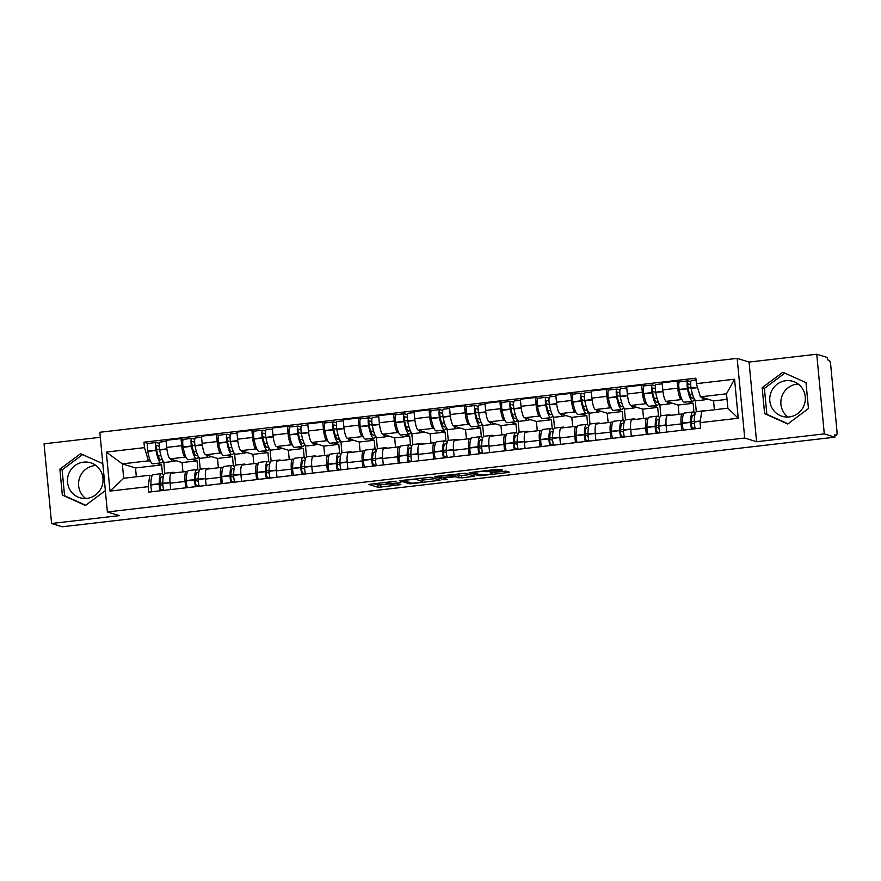 <?xml version="1.0" encoding="UTF-8"?>
<svg xmlns="http://www.w3.org/2000/svg" width="881" height="881" viewBox="0 0 881 881"><rect width="100%" height="100%" fill="white"/><g stroke="black" fill="none" stroke-linecap="round" stroke-linejoin="round"><path stroke-width="1.32" d="M396.087 481.191L368.699 484.385L378.18 487.347L400.822 484.638A7.356 0.694 174.6 0 1 392.012 484.946L391.23 484.693A7.356 0.694 174.6 0 1 391.043 484.561A7.356 0.694 174.6 0 1 396.692 483.35L400.954 482.7L395.954 483.118A7.356 0.694 174.6 0 1 387.144 483.427L386.363 483.184A7.356 0.694 174.6 0 1 386.175 483.052A7.356 0.694 174.6 0 1 391.825 481.841L396.087 481.191M85.677 498.492A18.281 17.752 107.3 0 1 95.93 465.498M86.977 498.382A18.281 17.752 107.3 0 1 67.562 478.625A18.281 17.752 107.3 0 1 90.688 462.811A18.281 17.752 107.3 0 1 86.977 498.382M787.966 417.043A18.281 17.752 107.3 0 1 798.219 384.05M789.266 416.944A18.281 17.752 107.3 0 1 769.851 397.188A18.281 17.752 107.3 0 1 792.977 381.374A18.281 17.752 107.3 0 1 789.266 416.944M500.904 470.454L502.611 470.025L497.214 469.298L469.144 472.734L478.614 475.707L481.367 475.608L507.676 472.557L509.449 472.172L506.19 471.137L492.182 472.546L490.42 472.921L492.061 473.46A6.156 0.584 174.6 0 1 492.226 473.571A6.156 0.584 174.6 0 1 486.83 474.661A6.156 0.584 174.6 0 1 480.134 474.837L473.934 472.91A6.156 0.584 174.6 0 1 473.769 472.8A6.156 0.584 174.6 0 1 479.165 471.709A6.156 0.584 174.6 0 1 485.86 471.533L500.904 470.454L500.804 469.474M744.709 438.033L756.592 441.733L824.286 433.881L834.891 437.174L62.188 526.783L51.583 523.49L119.265 515.638L107.372 511.949L744.709 438.033L737.177 358.369L99.85 432.274L107.372 511.949M430.633 477.249L399.798 480.773L409.28 483.746L412.033 483.647L440.115 480.222L430.633 477.249M436.238 476.379L465.3 473.229L474.782 476.192L461.754 477.876L455.18 476.786L444.96 477.755L443.187 478.13L447.273 479.44L444.112 479.771L434.531 476.797L436.238 476.379M824.286 433.881L816.753 354.217L827.358 357.51L827.578 359.833L829.23 360.351A4.691 1.024 83.4 0 1 830.739 365.329L836.95 431.051A4.691 1.024 83.4 0 1 836.421 435.379L834.736 435.577M100.324 437.295L44.05 443.826L51.583 523.49M816.753 354.217L749.059 362.069L737.177 358.369M834.891 437.174L834.67 434.851L836.322 435.368A4.691 1.024 83.4 0 0 836.421 435.379M185.693 487.832L185.087 481.444A10.781 2.357 -96.6 0 1 186.298 471.5L171.31 473.24A10.781 2.357 83.4 0 0 170.099 483.184L170.705 489.572M186.111 457.415L185.164 457.129A10.781 2.357 -96.6 0 1 181.706 445.676L166.718 447.416A10.781 2.357 83.4 0 0 170.176 458.869L182.07 462.558L182.951 471.886M166.718 447.416L166.046 440.335L181.034 438.595L183.446 439.344A5.914 1.299 -96.6 0 1 183.611 439.355M186.298 471.5A10.781 2.357 -96.6 0 1 186.53 471.522L187.433 471.809M181.706 445.676L181.034 438.595M197.928 469.969L197.058 460.818L192.047 459.265M221.12 483.724L220.525 477.337A10.781 2.357 -96.6 0 1 221.726 467.393L206.738 469.133A10.781 2.357 83.4 0 0 205.526 479.077L206.132 485.464M218.873 435.236L216.473 434.487L201.474 436.227L202.145 443.308A10.781 2.357 83.4 0 0 205.614 454.75L217.497 458.45L218.378 467.778M221.726 467.393A10.781 2.357 -96.6 0 1 221.968 467.415L222.86 467.701M221.549 453.308L220.602 453.021A10.781 2.357 -96.6 0 1 217.144 441.568L216.473 434.487M233.355 465.851L232.485 456.71L227.485 455.158M256.558 479.616L255.953 473.229A10.781 2.357 -96.6 0 1 257.164 463.285L242.176 465.025A10.781 2.357 83.4 0 0 240.965 474.969L241.57 481.356M265.633 431.062L262.769 430.17A5.914 1.299 83.4 0 0 262.648 430.159A5.914 1.299 83.4 0 0 262.274 437.791L262.329 438.11A17.807 3.898 83.4 0 0 267.163 450.466A17.807 3.898 83.4 0 0 267.549 450.51L259.256 451.468A17.807 3.898 -96.6 0 1 258.871 451.435A17.807 3.898 -96.6 0 1 254.047 439.068L253.981 438.749A5.914 1.299 -96.6 0 1 254.356 431.117L251.9 430.38L236.912 432.119L237.584 439.201A10.781 2.357 83.4 0 0 241.042 450.643L252.935 454.343L253.816 463.67M257.164 463.285A10.781 2.357 -96.6 0 1 257.395 463.307L258.298 463.582M256.977 449.2L256.03 448.914A10.781 2.357 -96.6 0 1 252.572 437.461L251.9 430.38M268.782 461.743L267.923 452.603L262.912 451.05M291.985 475.509L291.38 469.121A10.781 2.357 -96.6 0 1 292.591 459.177L277.603 460.917A10.781 2.357 83.4 0 0 276.392 470.861L276.997 477.249M289.739 427.021L287.338 426.272L272.339 428.012L273.011 435.093A10.781 2.357 83.4 0 0 276.48 446.535L288.362 450.235L289.243 459.563M292.591 459.177A10.781 2.357 -96.6 0 1 292.822 459.199L293.725 459.475M292.415 445.092L291.468 444.795A10.781 2.357 -96.6 0 1 287.999 433.353L287.338 426.272M304.22 457.635L303.35 448.495L298.351 446.942M327.424 471.401L326.818 465.014A10.781 2.357 -96.6 0 1 328.029 455.07L313.041 456.81A10.781 2.357 83.4 0 0 311.83 466.754L312.436 473.141M325.177 422.913L322.765 422.164L307.777 423.893L308.449 430.985A10.781 2.357 83.4 0 0 311.907 442.427L323.801 446.127L324.682 455.455M328.029 455.07A10.781 2.357 -96.6 0 1 328.261 455.092L329.164 455.367M327.842 440.985L326.895 440.687A10.781 2.357 -96.6 0 1 323.437 429.245L322.765 422.164M339.648 453.528L338.789 444.387L333.778 442.824M362.851 467.293L362.245 460.906A10.781 2.357 -96.6 0 1 363.457 450.962L348.469 452.691A10.781 2.357 83.4 0 0 347.257 462.646L347.863 469.022M360.604 418.794L358.204 418.046L343.205 419.785L343.876 426.878A10.781 2.357 83.4 0 0 347.345 438.32L359.228 442.02L360.109 451.347M363.457 450.962A10.781 2.357 -96.6 0 1 363.688 450.984L364.591 451.259M363.28 436.877L362.333 436.58A10.781 2.357 -96.6 0 1 358.864 425.138L358.204 418.046M375.086 449.42L374.216 440.28L369.216 438.716M398.289 463.175L397.683 456.799A10.781 2.357 -96.6 0 1 398.895 446.843L383.907 448.583A10.781 2.357 83.4 0 0 382.695 458.527L383.29 464.915M407.363 414.621L404.5 413.729A5.914 1.299 83.4 0 0 404.379 413.718A5.914 1.299 83.4 0 0 404.005 421.36L404.06 421.68A17.807 3.898 83.4 0 0 408.894 434.036A17.807 3.898 83.4 0 0 409.28 434.069L400.987 435.038A17.807 3.898 -96.6 0 1 400.602 434.994A17.807 3.898 -96.6 0 1 395.778 422.638L395.712 422.318A5.914 1.299 -96.6 0 1 396.087 414.687L393.631 413.938L378.643 415.678L379.315 422.759A10.781 2.357 83.4 0 0 382.772 434.212L394.666 437.901L395.547 447.24M398.895 446.843A10.781 2.357 -96.6 0 1 399.126 446.876L400.018 447.152M398.708 432.769L397.76 432.472A10.781 2.357 -96.6 0 1 394.303 421.03L393.631 413.938M410.513 445.312L409.654 436.172L404.643 434.608M433.716 459.067L433.111 452.68A10.781 2.357 -96.6 0 1 434.322 442.736L419.334 444.476A10.781 2.357 83.4 0 0 418.123 454.42L418.728 460.807M431.47 410.579L429.069 409.83L414.07 411.57L414.742 418.651A10.781 2.357 83.4 0 0 418.211 430.104L430.093 433.793L430.974 443.132M434.322 442.736A10.781 2.357 -96.6 0 1 434.553 442.758L435.456 443.044M434.146 428.662L433.199 428.364A10.781 2.357 -96.6 0 1 429.73 416.922L429.069 409.83M445.951 441.205L445.081 432.053L440.082 430.501M469.155 454.959L468.549 448.572A10.781 2.357 -96.6 0 1 469.76 438.628L454.772 440.368A10.781 2.357 83.4 0 0 453.561 450.312L454.156 456.699M478.229 406.405L475.366 405.513A5.914 1.299 83.4 0 0 475.233 405.502A5.914 1.299 83.4 0 0 474.87 413.134L474.925 413.453A17.807 3.898 83.4 0 0 479.76 425.82A17.807 3.898 83.4 0 0 480.134 425.853L471.853 426.822A17.807 3.898 -96.6 0 1 471.467 426.778A17.807 3.898 -96.6 0 1 466.633 414.422L466.578 414.103A5.914 1.299 -96.6 0 1 466.952 406.46L464.496 405.723L449.508 407.463L450.18 414.544A10.781 2.357 83.4 0 0 453.638 425.997L465.531 429.686L466.412 439.013M469.76 438.628A10.781 2.357 -96.6 0 1 469.991 438.65L470.883 438.936M469.573 424.543L468.626 424.257A10.781 2.357 -96.6 0 1 465.168 412.804L464.496 405.723M481.378 437.097L480.519 427.946L475.509 426.393M504.582 450.852L503.976 444.465A10.781 2.357 -96.6 0 1 505.187 434.52L490.199 436.26A10.781 2.357 83.4 0 0 488.988 446.204L489.594 452.592M502.335 402.364L499.923 401.615L484.935 403.355L485.607 410.436A10.781 2.357 83.4 0 0 489.065 421.878L500.959 425.578L501.84 434.906M505.187 434.52A10.781 2.357 -96.6 0 1 505.419 434.542L506.322 434.829M505.011 420.435L504.064 420.149A10.781 2.357 -96.6 0 1 500.595 408.696L499.923 401.615M516.817 432.978L515.947 423.838L510.947 422.285M540.02 446.744L539.414 440.357A10.781 2.357 -96.6 0 1 540.626 430.413L525.627 432.153A10.781 2.357 83.4 0 0 524.426 442.097L525.021 448.484M549.094 398.19L546.231 397.298A5.914 1.299 83.4 0 0 546.099 397.287A5.914 1.299 83.4 0 0 545.735 404.919L545.791 405.238A17.807 3.898 83.4 0 0 550.625 417.594A17.807 3.898 83.4 0 0 550.999 417.638L542.718 418.596A17.807 3.898 -96.6 0 1 542.333 418.563A17.807 3.898 -96.6 0 1 537.498 406.196L537.443 405.877A5.914 1.299 -96.6 0 1 537.817 398.245L535.362 397.507L520.374 399.247L521.045 406.328A10.781 2.357 83.4 0 0 524.503 417.77L536.397 421.47L537.278 430.798M540.626 430.413A10.781 2.357 -96.6 0 1 540.857 430.435L541.749 430.71M540.438 416.328L539.491 416.041A10.781 2.357 -96.6 0 1 536.033 404.588L535.362 397.507M552.244 428.871L551.385 419.73L546.374 418.178M575.447 442.636L574.841 436.249A10.781 2.357 -96.6 0 1 576.053 426.305L561.065 428.045A10.781 2.357 83.4 0 0 559.853 437.989L560.459 444.376M573.201 394.148L570.789 393.4L555.801 395.14L556.473 402.221A10.781 2.357 83.4 0 0 559.931 413.663L571.824 417.363L572.705 426.69M576.053 426.305A10.781 2.357 -96.6 0 1 576.284 426.327L577.187 426.602M575.877 412.22L574.93 411.923A10.781 2.357 -96.6 0 1 571.461 400.481L570.789 393.4M587.682 424.763L586.812 415.623L581.812 414.07M610.885 438.529L610.28 432.142A10.781 2.357 -96.6 0 1 611.491 422.197L596.492 423.937A10.781 2.357 83.4 0 0 595.292 433.881L595.886 440.269M608.639 390.041L606.227 389.292L591.239 391.021L591.9 398.113A10.781 2.357 83.4 0 0 595.369 409.555L607.251 413.255L608.143 422.583M611.491 422.197A10.781 2.357 -96.6 0 1 611.722 422.219L612.614 422.495M611.304 408.112L610.357 407.815A10.781 2.357 -96.6 0 1 606.899 396.373L606.227 389.292M623.109 420.655L622.25 411.515L617.24 409.951M646.313 434.421L645.707 428.034A10.781 2.357 -96.6 0 1 646.918 418.09L631.93 419.819A10.781 2.357 83.4 0 0 630.719 429.774L631.325 436.15M644.066 385.922L641.654 385.173L626.666 386.913L627.338 394.005A10.781 2.357 83.4 0 0 630.796 405.447L642.69 409.147L643.571 418.475M646.918 418.09A10.781 2.357 -96.6 0 1 647.15 418.112L648.053 418.387M646.742 404.005L645.795 403.707A10.781 2.357 -96.6 0 1 642.326 392.265L641.654 385.173M658.548 416.548L657.678 407.407L652.667 405.844M681.751 430.302L681.145 423.926A10.781 2.357 -96.6 0 1 682.357 413.971L667.358 415.711A10.781 2.357 83.4 0 0 666.146 425.655L666.752 432.042M690.825 381.748L687.962 380.856A5.914 1.299 83.4 0 0 687.83 380.845A5.914 1.299 83.4 0 0 687.466 388.488L687.521 388.807A17.807 3.898 83.4 0 0 692.356 401.163A17.807 3.898 83.4 0 0 692.73 401.196L684.449 402.165A17.807 3.898 -96.6 0 1 684.063 402.121A17.807 3.898 -96.6 0 1 679.229 389.765L679.174 389.446A5.914 1.299 -96.6 0 1 679.548 381.814L677.093 381.066L662.105 382.806L662.765 389.887A10.781 2.357 83.4 0 0 666.234 401.34L678.117 405.029L679.009 414.367M682.357 413.971A10.781 2.357 -96.6 0 1 682.588 414.004L683.48 414.279M682.169 399.897L681.222 399.6A10.781 2.357 -96.6 0 1 677.764 388.158L677.093 381.066M693.975 412.44L693.116 403.3L688.105 401.736M693.116 403.3L678.117 405.029M657.678 407.407L642.69 409.147M622.25 411.515L607.251 413.255M586.812 415.623L571.824 417.363M551.385 419.73L536.397 421.47M515.947 423.838L500.959 425.578M480.519 427.946L465.531 429.686M445.081 432.053L430.093 433.793M409.654 436.172L394.666 437.901M374.216 440.28L359.228 442.02M338.789 444.387L323.801 446.127M303.35 448.495L288.362 450.235M267.923 452.603L252.935 454.343M232.485 456.71L217.497 458.45M197.058 460.818L182.07 462.558M150.684 461.534L148.46 460.84L122.338 463.869L123.703 478.262L149.814 475.233L151.995 475.916M162.489 474.077L161.63 464.926L156.62 463.373M161.63 464.926L135.509 467.954L122.338 463.869L106.315 452.074L144.473 447.647L148.46 460.84M135.509 467.954L136.346 476.797M149.814 475.233L148.151 486.664L109.993 491.091L106.315 452.074M696.397 383.642L734.556 379.215L738.245 418.233L700.087 422.66L701.75 411.229L727.871 408.2L726.506 393.807L700.384 396.835L696.397 383.642L695.88 378.18L143.955 442.196L144.473 447.647M148.151 486.664L148.669 492.127L700.604 428.122L700.087 422.66M102.813 463.681L80.578 453.693L59.875 469.177L62.331 495.056L85.468 505.452L105.357 490.574M756.592 441.733L749.059 362.069M806.005 382.651L782.868 372.245L762.164 387.728L764.62 413.607L787.757 424.014L808.45 408.531L806.005 382.651M700.384 396.835L713.555 400.921L714.392 409.764M727.034 399.357L713.555 400.921M148.008 443.451L143.955 442.196M109.993 491.091L123.703 478.262M727.871 408.2L738.245 418.233M726.506 393.807L734.556 379.215M82.55 454.585L62.122 469.87L64.566 495.75L85.721 505.265M64.566 495.75L62.331 495.056M62.122 469.87L59.875 469.177M784.839 373.137L764.411 388.422L766.855 414.312L788.01 423.816M766.855 414.312L764.62 413.607M764.411 388.422L762.164 387.728M373.522 483.647L377.96 485.024L390.955 483.746M422.506 480.09L435.071 478.625M404.753 480.332L403.564 480.63L411.823 483.206L416.988 482.755A7.356 0.694 174.6 0 0 422.638 481.544A7.356 0.694 174.6 0 0 422.451 481.411L416.801 479.66A7.356 0.694 174.6 0 0 407.991 479.958L404.72 480.024M422.638 481.544L422.417 479.22A7.356 0.694 174.6 0 0 422.23 479.088L422.451 481.411M419.675 478.295L422.23 479.088M469.738 474.606L461.534 475.564L461.754 477.876M453.286 474.463L461.534 475.564M451.215 475.553A6.156 0.584 174.6 0 0 444.52 475.74A6.156 0.584 174.6 0 0 439.123 476.83A6.156 0.584 174.6 0 0 439.289 476.94L441.469 477.623L451.7 476.654L453.462 476.28L451.215 475.553L451.127 474.65M174.394 460.179A17.807 3.898 -96.6 0 1 173.172 461.457A17.807 3.898 -96.6 0 1 172.786 461.413A17.807 3.898 -96.6 0 1 170.837 459.067M173.172 461.457L164.879 462.415A17.807 3.898 -96.6 0 1 164.494 462.382A17.807 3.898 -96.6 0 1 159.67 450.015L159.615 449.695A5.914 1.299 -96.6 0 1 159.979 442.064A5.914 1.299 -96.6 0 1 160.111 442.075M161.95 458.66A14.768 3.227 -96.6 0 1 160.893 459.816A14.768 3.227 -96.6 0 1 160.573 459.783A14.768 3.227 -96.6 0 1 156.576 449.53L156.521 449.211A2.874 0.628 -96.6 0 1 156.697 445.511A2.874 0.628 -96.6 0 1 156.763 445.522L159.23 446.282M159.34 443.385L156.477 442.493A5.914 1.299 83.4 0 0 156.344 442.482A5.914 1.299 83.4 0 0 155.981 450.125L156.036 450.444A17.807 3.898 83.4 0 0 160.86 462.8A17.807 3.898 83.4 0 0 161.245 462.833A17.807 3.898 83.4 0 0 162.82 460.554M161.245 462.833L152.953 463.802A17.807 3.898 -96.6 0 1 152.578 463.758A17.807 3.898 -96.6 0 1 147.744 451.402L147.689 451.083A5.914 1.299 -96.6 0 1 148.052 443.44A5.914 1.299 -96.6 0 1 148.184 443.462M163.569 475.531A17.807 3.898 83.4 0 0 161.509 473.67A17.807 3.898 83.4 0 0 159.186 483.724L159.186 484.032A5.914 1.299 83.4 0 0 160.199 490.794M151.906 491.752A5.914 1.299 -96.6 0 1 150.893 484.99L150.893 484.693A17.807 3.898 -96.6 0 1 153.228 474.639L161.509 473.67M163.833 490.365A5.914 1.299 -96.6 0 1 162.82 483.614L162.82 483.306A17.807 3.898 -96.6 0 1 165.143 473.251L173.436 472.293A17.807 3.898 -96.6 0 1 174.592 472.866M163.811 490.321L160.904 489.418A2.874 0.628 -96.6 0 1 159.935 485.332L159.935 485.035A14.768 3.227 -96.6 0 1 161.862 476.698A14.768 3.227 -96.6 0 1 163.15 477.579M162.82 482.909L159.957 483.251M160.948 455.653L158.195 455.973M164.185 462.228L162.346 461.831M176.431 460.807L173.81 461.115M164.813 473.361L163.767 462.283M172.445 473.108A17.807 3.898 -96.6 0 1 173.436 472.293M162.908 485.453L159.935 484.528M159.659 449.96L156.477 448.969M209.832 456.072A17.807 3.898 -96.6 0 1 208.599 457.349A17.807 3.898 -96.6 0 1 208.224 457.305A17.807 3.898 -96.6 0 1 206.275 454.959M208.599 457.349L200.317 458.307A17.807 3.898 -96.6 0 1 199.932 458.263A17.807 3.898 -96.6 0 1 195.097 445.907L195.042 445.588A5.914 1.299 -96.6 0 1 195.417 437.956A5.914 1.299 -96.6 0 1 195.538 437.967M197.388 454.552A14.768 3.227 -96.6 0 1 196.331 455.697A14.768 3.227 -96.6 0 1 196.011 455.664A14.768 3.227 -96.6 0 1 192.014 445.423L191.948 445.103A2.874 0.628 -96.6 0 1 192.135 441.403A2.874 0.628 -96.6 0 1 192.19 441.403L194.657 442.174M194.767 439.278L191.904 438.386A5.914 1.299 83.4 0 0 191.783 438.375A5.914 1.299 83.4 0 0 191.408 446.006L191.463 446.326A17.807 3.898 83.4 0 0 196.298 458.693A17.807 3.898 83.4 0 0 196.683 458.726A17.807 3.898 83.4 0 0 198.258 456.446M196.683 458.726L188.391 459.695A17.807 3.898 -96.6 0 1 188.005 459.651A17.807 3.898 -96.6 0 1 183.182 447.295L183.116 446.975A5.914 1.299 -96.6 0 1 183.49 439.333L191.783 438.375M199.007 471.423A17.807 3.898 83.4 0 0 196.948 469.562A17.807 3.898 83.4 0 0 194.613 479.616L194.613 479.925A5.914 1.299 83.4 0 0 195.626 486.686M187.345 487.645A5.914 1.299 -96.6 0 1 186.332 480.883L186.32 480.586A17.807 3.898 -96.6 0 1 188.655 470.531L196.948 469.562M199.26 486.257A5.914 1.299 -96.6 0 1 198.247 479.495L198.247 479.198A17.807 3.898 -96.6 0 1 200.582 469.144L208.874 468.185A17.807 3.898 -96.6 0 1 210.019 468.747M199.249 486.213L196.342 485.31A2.874 0.628 -96.6 0 1 195.362 481.224L195.362 480.927A14.768 3.227 -96.6 0 1 197.3 472.59A14.768 3.227 -96.6 0 1 198.588 473.471M198.247 478.801L195.395 479.132M196.386 451.546L193.633 451.865M199.613 458.12L197.773 457.724M211.869 456.699L209.238 457.008M200.251 469.254L199.194 458.164M207.872 469A17.807 3.898 -96.6 0 1 208.874 468.185M198.335 481.345L195.362 480.42M195.086 445.841L191.915 444.861M245.259 451.953A17.807 3.898 -96.6 0 1 244.037 453.241A17.807 3.898 -96.6 0 1 243.652 453.197A17.807 3.898 -96.6 0 1 241.702 450.852M244.037 453.241L235.745 454.2A17.807 3.898 -96.6 0 1 235.359 454.156A17.807 3.898 -96.6 0 1 230.536 441.799L230.481 441.48A5.914 1.299 -96.6 0 1 230.844 433.848A5.914 1.299 -96.6 0 1 230.976 433.859M232.815 450.444A14.768 3.227 -96.6 0 1 231.758 451.59A14.768 3.227 -96.6 0 1 231.439 451.557A14.768 3.227 -96.6 0 1 227.441 441.315L227.386 440.996A2.874 0.628 -96.6 0 1 227.562 437.295A2.874 0.628 -96.6 0 1 227.628 437.295L230.095 438.066M230.205 435.17L227.342 434.278A5.914 1.299 83.4 0 0 227.21 434.267A5.914 1.299 83.4 0 0 226.846 441.899L226.902 442.218A17.807 3.898 83.4 0 0 231.725 454.585A17.807 3.898 83.4 0 0 232.11 454.618A17.807 3.898 83.4 0 0 233.685 452.338M232.11 454.618L223.818 455.576A17.807 3.898 -96.6 0 1 223.444 455.543A17.807 3.898 -96.6 0 1 218.609 443.187L218.554 442.868A5.914 1.299 -96.6 0 1 218.917 435.225A5.914 1.299 -96.6 0 1 219.05 435.236M234.434 467.315A17.807 3.898 83.4 0 0 232.375 465.454A17.807 3.898 83.4 0 0 230.051 475.509L230.051 475.817A5.914 1.299 83.4 0 0 231.064 482.568M222.772 483.537A5.914 1.299 -96.6 0 1 221.759 476.775L221.759 476.478A17.807 3.898 -96.6 0 1 224.082 466.423L232.375 465.454M234.698 482.149A5.914 1.299 -96.6 0 1 233.685 475.388L233.685 475.09A17.807 3.898 -96.6 0 1 236.009 465.036L244.301 464.078A17.807 3.898 -96.6 0 1 245.458 464.639M234.676 482.094L231.769 481.191A2.874 0.628 -96.6 0 1 230.8 477.117L230.8 476.819A14.768 3.227 -96.6 0 1 232.727 468.483A14.768 3.227 -96.6 0 1 234.016 469.364M233.685 474.694L230.822 475.024M231.813 447.438L229.06 447.757M235.051 454.012L233.212 453.616M247.297 452.592L244.676 452.9M235.679 465.146L234.632 454.056M243.31 464.893A17.807 3.898 -96.6 0 1 244.301 464.078M233.773 477.238L230.8 476.313M230.525 441.733L227.342 440.753M280.698 447.845A17.807 3.898 -96.6 0 1 279.464 449.123A17.807 3.898 -96.6 0 1 279.09 449.09A17.807 3.898 -96.6 0 1 277.141 446.744M279.464 449.123L271.183 450.092A17.807 3.898 -96.6 0 1 270.797 450.048A17.807 3.898 -96.6 0 1 265.963 437.692L265.908 437.372A5.914 1.299 -96.6 0 1 266.282 429.741A5.914 1.299 -96.6 0 1 266.403 429.752M268.242 446.337A14.768 3.227 -96.6 0 1 267.196 447.482A14.768 3.227 -96.6 0 1 266.877 447.449A14.768 3.227 -96.6 0 1 262.879 437.207L262.813 436.888A2.874 0.628 -96.6 0 1 263.001 433.188A2.874 0.628 -96.6 0 1 263.056 433.188L265.522 433.959M267.549 450.51A17.807 3.898 83.4 0 0 269.123 448.231M269.872 463.208A17.807 3.898 83.4 0 0 267.813 461.347A17.807 3.898 83.4 0 0 265.478 471.401L265.478 471.709A5.914 1.299 83.4 0 0 266.491 478.46M258.21 479.429A5.914 1.299 -96.6 0 1 257.197 472.668L257.186 472.359A17.807 3.898 -96.6 0 1 259.521 462.305L267.813 461.347M270.126 478.042A5.914 1.299 -96.6 0 1 269.112 471.28L269.112 470.983A17.807 3.898 -96.6 0 1 271.447 460.928L279.74 459.97A17.807 3.898 -96.6 0 1 280.885 460.532M270.115 477.987L267.207 477.084A2.874 0.628 -96.6 0 1 266.227 473.009L266.227 472.712A14.768 3.227 -96.6 0 1 268.165 464.375A14.768 3.227 -96.6 0 1 269.454 465.245M269.112 470.586L266.26 470.917M267.251 443.33L264.498 443.65M262.648 430.159L254.356 431.117A5.914 1.299 -96.6 0 1 254.477 431.128M270.478 449.905L268.639 449.508M282.735 448.484L280.103 448.792M271.117 461.038L270.06 449.949M278.737 460.785A17.807 3.898 -96.6 0 1 279.74 459.97M269.201 473.13L266.227 472.205M265.952 437.626L262.769 436.635M316.125 443.738A17.807 3.898 -96.6 0 1 314.902 445.015A17.807 3.898 -96.6 0 1 314.517 444.982A17.807 3.898 -96.6 0 1 312.568 442.636M314.902 445.015L306.61 445.984A17.807 3.898 -96.6 0 1 306.225 445.94A17.807 3.898 -96.6 0 1 301.401 433.584L301.346 433.265A5.914 1.299 -96.6 0 1 301.709 425.622A5.914 1.299 -96.6 0 1 301.842 425.644M303.681 442.229A14.768 3.227 -96.6 0 1 302.624 443.374A14.768 3.227 -96.6 0 1 302.304 443.341A14.768 3.227 -96.6 0 1 298.307 433.1L298.252 432.78A2.874 0.628 -96.6 0 1 298.428 429.069A2.874 0.628 -96.6 0 1 298.494 429.08L300.961 429.851M301.071 426.955L298.207 426.063A5.914 1.299 83.4 0 0 298.075 426.052A5.914 1.299 83.4 0 0 297.712 433.683L297.767 434.003A17.807 3.898 83.4 0 0 302.59 446.359A17.807 3.898 83.4 0 0 302.976 446.403A17.807 3.898 83.4 0 0 304.551 444.123M302.976 446.403L294.683 447.361A17.807 3.898 -96.6 0 1 294.309 447.328A17.807 3.898 -96.6 0 1 289.475 434.961L289.42 434.641A5.914 1.299 -96.6 0 1 289.783 427.01A5.914 1.299 -96.6 0 1 289.915 427.021M305.3 459.1A17.807 3.898 83.4 0 0 303.24 457.239A17.807 3.898 83.4 0 0 300.917 467.293L300.917 467.591A5.914 1.299 83.4 0 0 301.93 474.352M293.637 475.311A5.914 1.299 -96.6 0 1 292.624 468.56L292.624 468.252A17.807 3.898 -96.6 0 1 294.948 458.197L303.24 457.239M305.564 473.934A5.914 1.299 -96.6 0 1 304.551 467.172L304.551 466.875A17.807 3.898 -96.6 0 1 306.874 456.821L315.167 455.851A17.807 3.898 -96.6 0 1 316.323 456.424M305.542 473.879L302.635 472.976A2.874 0.628 -96.6 0 1 301.665 468.901L301.665 468.604A14.768 3.227 -96.6 0 1 303.593 460.267A14.768 3.227 -96.6 0 1 304.881 461.137M304.551 466.478L301.687 466.809M302.679 439.223L299.925 439.542M305.916 445.797L304.066 445.401M318.162 444.376L315.541 444.674M306.544 456.931L305.498 445.841M314.176 456.677A17.807 3.898 -96.6 0 1 315.167 455.851M304.639 469.022L301.665 468.097M301.39 433.518L298.207 432.527M351.563 439.63A17.807 3.898 -96.6 0 1 350.33 440.907A17.807 3.898 -96.6 0 1 349.955 440.874A17.807 3.898 -96.6 0 1 348.006 438.529M350.33 440.907L342.048 441.866A17.807 3.898 -96.6 0 1 341.663 441.833A17.807 3.898 -96.6 0 1 336.828 429.476L336.773 429.157A5.914 1.299 -96.6 0 1 337.148 421.514A5.914 1.299 -96.6 0 1 337.269 421.525M339.108 438.121A14.768 3.227 -96.6 0 1 338.062 439.267A14.768 3.227 -96.6 0 1 337.742 439.234A14.768 3.227 -96.6 0 1 333.734 428.992L333.679 428.673A2.874 0.628 -96.6 0 1 333.855 424.961A2.874 0.628 -96.6 0 1 333.921 424.972L336.388 425.743M336.498 422.836L333.635 421.955A5.914 1.299 83.4 0 0 333.514 421.944A5.914 1.299 83.4 0 0 333.139 429.576L333.194 429.895A17.807 3.898 83.4 0 0 338.029 442.251A17.807 3.898 83.4 0 0 338.414 442.295A17.807 3.898 83.4 0 0 339.989 440.015M338.414 442.295L330.122 443.253A17.807 3.898 -96.6 0 1 329.736 443.209A17.807 3.898 -96.6 0 1 324.913 430.853L324.847 430.534A5.914 1.299 -96.6 0 1 325.221 422.902A5.914 1.299 -96.6 0 1 325.342 422.913M340.727 454.992A17.807 3.898 83.4 0 0 338.678 453.131A17.807 3.898 83.4 0 0 336.344 463.186L336.344 463.483A5.914 1.299 83.4 0 0 337.357 470.245M329.076 471.203A5.914 1.299 -96.6 0 1 328.051 464.452L328.051 464.144A17.807 3.898 -96.6 0 1 330.386 454.089L338.678 453.131M340.991 469.826A5.914 1.299 -96.6 0 1 339.978 463.065L339.978 462.767A17.807 3.898 -96.6 0 1 342.313 452.713L350.605 451.744A17.807 3.898 -96.6 0 1 351.75 452.316M340.98 469.771L338.073 468.868A2.874 0.628 -96.6 0 1 337.093 464.794L337.093 464.485A14.768 3.227 -96.6 0 1 339.031 456.16A14.768 3.227 -96.6 0 1 340.319 457.03M339.978 462.371L337.126 462.701M338.117 435.115L335.364 435.434M341.343 441.689L339.504 441.293M353.6 440.269L350.968 440.566M341.971 452.812L340.925 441.733M349.603 452.559A17.807 3.898 -96.6 0 1 350.605 451.744M340.066 464.915L337.093 463.99M336.817 429.41L333.635 428.419M386.99 435.522A17.807 3.898 -96.6 0 1 385.768 436.8A17.807 3.898 -96.6 0 1 385.382 436.756A17.807 3.898 -96.6 0 1 383.433 434.421M385.768 436.8L377.475 437.758A17.807 3.898 -96.6 0 1 377.09 437.725A17.807 3.898 -96.6 0 1 372.267 425.369L372.211 425.049A5.914 1.299 -96.6 0 1 372.575 417.407A5.914 1.299 -96.6 0 1 372.707 417.418M374.546 434.014A14.768 3.227 -96.6 0 1 373.489 435.159A14.768 3.227 -96.6 0 1 373.17 435.126A14.768 3.227 -96.6 0 1 369.172 424.884L369.117 424.565A2.874 0.628 -96.6 0 1 369.293 420.854A2.874 0.628 -96.6 0 1 369.359 420.865L371.826 421.625M371.925 418.728L369.073 417.847A5.914 1.299 83.4 0 0 368.941 417.825A5.914 1.299 83.4 0 0 368.577 425.468L368.632 425.787A17.807 3.898 83.4 0 0 373.456 438.143A17.807 3.898 83.4 0 0 373.841 438.187A17.807 3.898 83.4 0 0 375.416 435.908M373.841 438.187L365.549 439.145A17.807 3.898 -96.6 0 1 365.163 439.101A17.807 3.898 -96.6 0 1 360.34 426.745L360.285 426.426A5.914 1.299 -96.6 0 1 360.648 418.794A5.914 1.299 -96.6 0 1 360.781 418.805M376.165 450.874A17.807 3.898 83.4 0 0 374.106 449.024A17.807 3.898 83.4 0 0 371.782 459.078L371.782 459.375A5.914 1.299 83.4 0 0 372.795 466.137M364.503 467.095A5.914 1.299 -96.6 0 1 363.49 460.334L363.49 460.036A17.807 3.898 -96.6 0 1 365.813 449.982L374.106 449.024M376.429 465.719A5.914 1.299 -96.6 0 1 375.416 458.957L375.416 458.649A17.807 3.898 -96.6 0 1 377.74 448.594L386.032 447.636A17.807 3.898 -96.6 0 1 387.188 448.209M376.407 465.664L373.5 464.761A2.874 0.628 -96.6 0 1 372.531 460.686L372.531 460.378A14.768 3.227 -96.6 0 1 374.458 452.052A14.768 3.227 -96.6 0 1 375.747 452.922M375.416 458.263L372.553 458.594M373.544 431.007L370.791 431.327M376.782 437.571L374.932 437.185M389.028 436.15L386.396 436.458M377.409 448.704L376.363 437.626M385.041 448.451A17.807 3.898 -96.6 0 1 386.032 447.636M375.493 460.796L372.531 459.882M372.256 425.303L369.073 424.312M422.428 431.415A17.807 3.898 -96.6 0 1 421.195 432.692A17.807 3.898 -96.6 0 1 420.821 432.648A17.807 3.898 -96.6 0 1 418.871 430.302M421.195 432.692L412.914 433.65A17.807 3.898 -96.6 0 1 412.528 433.617A17.807 3.898 -96.6 0 1 407.694 421.25L407.639 420.931A5.914 1.299 -96.6 0 1 408.013 413.299A5.914 1.299 -96.6 0 1 408.134 413.31M409.973 429.895A14.768 3.227 -96.6 0 1 408.927 431.051A14.768 3.227 -96.6 0 1 408.608 431.018A14.768 3.227 -96.6 0 1 404.599 420.766L404.544 420.446A2.874 0.628 -96.6 0 1 404.72 416.746A2.874 0.628 -96.6 0 1 404.786 416.757L407.253 417.517M409.28 434.069A17.807 3.898 83.4 0 0 410.854 431.789M411.592 446.766A17.807 3.898 83.4 0 0 409.544 444.916A17.807 3.898 83.4 0 0 407.209 454.97L407.209 455.268A5.914 1.299 83.4 0 0 408.222 462.029M399.941 462.988A5.914 1.299 -96.6 0 1 398.917 456.226L398.917 455.929A17.807 3.898 -96.6 0 1 401.251 445.874L409.544 444.916M411.856 461.611A5.914 1.299 -96.6 0 1 410.843 454.849L410.843 454.541A17.807 3.898 -96.6 0 1 413.178 444.487L421.459 443.528A17.807 3.898 -96.6 0 1 422.616 444.101M411.845 461.556L408.938 460.653A2.874 0.628 -96.6 0 1 407.958 456.578L407.958 456.27A14.768 3.227 -96.6 0 1 409.896 447.933A14.768 3.227 -96.6 0 1 411.185 448.814M410.843 454.156L407.991 454.486M408.982 426.9L406.229 427.219M404.379 413.718L396.087 414.687A5.914 1.299 -96.6 0 1 396.208 414.698M412.209 433.463L410.37 433.078M424.466 432.042L421.834 432.351M412.837 444.597L411.79 433.518M420.468 444.343A17.807 3.898 -96.6 0 1 421.459 443.528M410.931 456.688L407.958 455.774M407.683 421.195L404.5 420.204M457.856 427.307A17.807 3.898 -96.6 0 1 456.633 428.584A17.807 3.898 -96.6 0 1 456.248 428.54A17.807 3.898 -96.6 0 1 454.299 426.195M456.633 428.584L448.341 429.543A17.807 3.898 -96.6 0 1 447.955 429.51A17.807 3.898 -96.6 0 1 443.132 417.142L443.077 416.823A5.914 1.299 -96.6 0 1 443.44 409.191A5.914 1.299 -96.6 0 1 443.572 409.202M445.412 425.787A14.768 3.227 -96.6 0 1 444.354 426.944A14.768 3.227 -96.6 0 1 444.035 426.911A14.768 3.227 -96.6 0 1 440.037 416.658L439.982 416.339A2.874 0.628 -96.6 0 1 440.159 412.638A2.874 0.628 -96.6 0 1 440.214 412.649L442.691 413.409M442.791 410.513L439.938 409.621A5.914 1.299 83.4 0 0 439.806 409.61A5.914 1.299 83.4 0 0 439.443 417.253L439.498 417.572A17.807 3.898 83.4 0 0 444.321 429.928A17.807 3.898 83.4 0 0 444.707 429.961A17.807 3.898 83.4 0 0 446.282 427.681M444.707 429.961L436.414 430.93A17.807 3.898 -96.6 0 1 436.029 430.886A17.807 3.898 -96.6 0 1 431.205 418.53L431.15 418.211A5.914 1.299 -96.6 0 1 431.514 410.568A5.914 1.299 -96.6 0 1 431.646 410.59M447.03 442.658A17.807 3.898 83.4 0 0 444.971 440.797A17.807 3.898 83.4 0 0 442.647 450.852L442.647 451.16A5.914 1.299 83.4 0 0 443.661 457.922M435.368 458.88A5.914 1.299 -96.6 0 1 434.355 452.118L434.355 451.821A17.807 3.898 -96.6 0 1 436.679 441.766L444.971 440.797M447.295 457.492A5.914 1.299 -96.6 0 1 446.282 450.742L446.282 450.433A17.807 3.898 -96.6 0 1 448.605 440.379L456.898 439.421A17.807 3.898 -96.6 0 1 458.054 439.993M447.273 457.448L444.365 456.545A2.874 0.628 -96.6 0 1 443.396 452.46L443.396 452.162A14.768 3.227 -96.6 0 1 445.323 443.826A14.768 3.227 -96.6 0 1 446.612 444.707M446.282 450.037L443.418 450.378M444.409 422.781L441.656 423.1M447.647 429.355L445.797 428.959M459.893 427.935L457.261 428.243M448.275 440.489L447.229 429.41M455.906 440.236A17.807 3.898 -96.6 0 1 456.898 439.421M446.359 452.581L443.396 451.656M443.121 417.087L439.938 416.096M493.294 423.199A17.807 3.898 -96.6 0 1 492.061 424.477A17.807 3.898 -96.6 0 1 491.675 424.433A17.807 3.898 -96.6 0 1 489.737 422.087M492.061 424.477L483.768 425.435A17.807 3.898 -96.6 0 1 483.394 425.391A17.807 3.898 -96.6 0 1 478.559 413.035L478.504 412.715A5.914 1.299 -96.6 0 1 478.868 405.084A5.914 1.299 -96.6 0 1 479 405.095M480.839 421.68A14.768 3.227 -96.6 0 1 479.793 422.825A14.768 3.227 -96.6 0 1 479.473 422.792A14.768 3.227 -96.6 0 1 475.465 412.55L475.41 412.231A2.874 0.628 -96.6 0 1 475.586 408.531A2.874 0.628 -96.6 0 1 475.652 408.531L478.119 409.302M480.134 425.853A17.807 3.898 83.4 0 0 481.72 423.574M482.458 438.551A17.807 3.898 83.4 0 0 480.409 436.69A17.807 3.898 83.4 0 0 478.075 446.744L478.075 447.052A5.914 1.299 83.4 0 0 479.088 453.814M470.795 454.772A5.914 1.299 -96.6 0 1 469.782 448.011L469.782 447.713A17.807 3.898 -96.6 0 1 472.117 437.659L480.409 436.69M482.722 453.385A5.914 1.299 -96.6 0 1 481.709 446.623L481.709 446.326A17.807 3.898 -96.6 0 1 484.043 436.271L492.325 435.313A17.807 3.898 -96.6 0 1 493.481 435.875M482.711 453.341L479.804 452.427A2.874 0.628 -96.6 0 1 478.824 448.352L478.824 448.055A14.768 3.227 -96.6 0 1 480.751 439.718A14.768 3.227 -96.6 0 1 482.05 440.599M481.709 445.929L478.857 446.26M479.848 418.673L477.095 418.993M475.233 405.502L466.952 406.46A5.914 1.299 -96.6 0 1 467.073 406.482M483.074 425.248L481.235 424.851M495.331 423.827L492.699 424.135M483.702 436.381L482.656 425.292M491.334 436.128A17.807 3.898 -96.6 0 1 492.325 435.313M481.797 448.473L478.824 447.548M478.548 412.969L475.366 411.989M528.721 419.081A17.807 3.898 -96.6 0 1 527.499 420.369A17.807 3.898 -96.6 0 1 527.113 420.325A17.807 3.898 -96.6 0 1 525.164 417.979M527.499 420.369L519.206 421.327A17.807 3.898 -96.6 0 1 518.821 421.283A17.807 3.898 -96.6 0 1 513.997 408.927L513.942 408.608A5.914 1.299 -96.6 0 1 514.306 400.976A5.914 1.299 -96.6 0 1 514.438 400.987M516.277 417.572A14.768 3.227 -96.6 0 1 515.22 418.717A14.768 3.227 -96.6 0 1 514.9 418.684A14.768 3.227 -96.6 0 1 510.903 408.443L510.848 408.123A2.874 0.628 -96.6 0 1 511.024 404.423A2.874 0.628 -96.6 0 1 511.079 404.423L513.557 405.194M513.656 402.298L510.804 401.406A5.914 1.299 83.4 0 0 510.672 401.395A5.914 1.299 83.4 0 0 510.308 409.026L510.363 409.346A17.807 3.898 83.4 0 0 515.187 421.713A17.807 3.898 83.4 0 0 515.572 421.746A17.807 3.898 83.4 0 0 517.147 419.466M515.572 421.746L507.28 422.704A17.807 3.898 -96.6 0 1 506.894 422.671A17.807 3.898 -96.6 0 1 502.071 410.315L502.016 409.995A5.914 1.299 -96.6 0 1 502.379 402.353A5.914 1.299 -96.6 0 1 502.511 402.364M517.896 434.443A17.807 3.898 83.4 0 0 515.837 432.582A17.807 3.898 83.4 0 0 513.513 442.636L513.513 442.945A5.914 1.299 83.4 0 0 514.526 449.695M506.234 450.665A5.914 1.299 -96.6 0 1 505.22 443.903L505.22 443.606A17.807 3.898 -96.6 0 1 507.544 433.551L515.837 432.582M518.16 449.277A5.914 1.299 -96.6 0 1 517.147 442.515L517.147 442.218A17.807 3.898 -96.6 0 1 519.471 432.164L527.763 431.205A17.807 3.898 -96.6 0 1 528.919 431.767M518.138 449.222L515.231 448.319A2.874 0.628 -96.6 0 1 514.262 444.244L514.262 443.947A14.768 3.227 -96.6 0 1 516.189 435.61A14.768 3.227 -96.6 0 1 517.477 436.491M517.136 441.822L514.284 442.152M515.275 414.566L512.522 414.885M518.513 421.14L516.662 420.744M530.758 419.719L528.126 420.028M519.14 432.274L518.094 421.184M526.772 432.02A17.807 3.898 -96.6 0 1 527.763 431.205M517.224 444.365L514.262 443.44M513.986 408.861L510.804 407.881M564.159 414.973A17.807 3.898 -96.6 0 1 562.926 416.25A17.807 3.898 -96.6 0 1 562.541 416.217A17.807 3.898 -96.6 0 1 560.602 413.872M562.926 416.25L554.634 417.22A17.807 3.898 -96.6 0 1 554.259 417.176A17.807 3.898 -96.6 0 1 549.425 404.82L549.37 404.5A5.914 1.299 -96.6 0 1 549.733 396.868A5.914 1.299 -96.6 0 1 549.865 396.879M551.704 413.464A14.768 3.227 -96.6 0 1 550.658 414.61A14.768 3.227 -96.6 0 1 550.339 414.577A14.768 3.227 -96.6 0 1 546.33 404.335L546.275 404.016A2.874 0.628 -96.6 0 1 546.451 400.315A2.874 0.628 -96.6 0 1 546.517 400.315L548.984 401.086M550.999 417.638A17.807 3.898 83.4 0 0 552.585 415.358M553.323 430.335A17.807 3.898 83.4 0 0 551.275 428.474A17.807 3.898 83.4 0 0 548.94 438.529L548.94 438.826A5.914 1.299 83.4 0 0 549.953 445.588M541.661 446.557A5.914 1.299 -96.6 0 1 540.648 439.795L540.648 439.487A17.807 3.898 -96.6 0 1 542.982 429.432L551.275 428.474M553.587 445.169A5.914 1.299 -96.6 0 1 552.574 438.408L552.574 438.11A17.807 3.898 -96.6 0 1 554.909 428.056L563.19 427.098A17.807 3.898 -96.6 0 1 564.347 427.659M553.576 445.114L550.669 444.211A2.874 0.628 -96.6 0 1 549.689 440.137L549.689 439.839A14.768 3.227 -96.6 0 1 551.616 431.503A14.768 3.227 -96.6 0 1 552.905 432.373M552.574 437.714L549.722 438.044M550.713 410.458L547.949 410.777M546.099 397.287L537.817 398.245A5.914 1.299 -96.6 0 1 537.939 398.256M553.94 417.032L552.101 416.636M566.197 415.612L563.565 415.92M554.567 428.166L553.521 417.076M562.199 427.913A17.807 3.898 -96.6 0 1 563.19 427.098M552.662 440.258L549.689 439.333M549.414 404.753L546.231 403.762M599.587 410.865A17.807 3.898 -96.6 0 1 598.364 412.143A17.807 3.898 -96.6 0 1 597.979 412.11A17.807 3.898 -96.6 0 1 596.03 409.764M598.364 412.143L590.072 413.112A17.807 3.898 -96.6 0 1 589.686 413.068A17.807 3.898 -96.6 0 1 584.863 400.712L584.797 400.392A5.914 1.299 -96.6 0 1 585.171 392.75A5.914 1.299 -96.6 0 1 585.292 392.772M587.142 409.357A14.768 3.227 -96.6 0 1 586.085 410.502A14.768 3.227 -96.6 0 1 585.766 410.469A14.768 3.227 -96.6 0 1 581.768 400.227L581.713 399.908A2.874 0.628 -96.6 0 1 581.889 396.197A2.874 0.628 -96.6 0 1 581.945 396.208L584.422 396.979M584.521 394.082L581.658 393.19A5.914 1.299 83.4 0 0 581.537 393.179A5.914 1.299 83.4 0 0 581.174 400.811L581.229 401.13A17.807 3.898 83.4 0 0 586.052 413.486A17.807 3.898 83.4 0 0 586.438 413.53A17.807 3.898 83.4 0 0 588.012 411.251M586.438 413.53L578.145 414.488A17.807 3.898 -96.6 0 1 577.76 414.455A17.807 3.898 -96.6 0 1 572.936 402.088L572.881 401.769A5.914 1.299 -96.6 0 1 573.245 394.137A5.914 1.299 -96.6 0 1 573.377 394.148M588.761 426.228A17.807 3.898 83.4 0 0 586.702 424.367A17.807 3.898 83.4 0 0 584.367 434.421L584.378 434.718A5.914 1.299 83.4 0 0 585.391 441.48M577.099 442.438A5.914 1.299 -96.6 0 1 576.086 435.688L576.086 435.379A17.807 3.898 -96.6 0 1 578.41 425.325L586.702 424.367M589.026 441.062A5.914 1.299 -96.6 0 1 588.012 434.3L588.001 434.003A17.807 3.898 -96.6 0 1 590.336 423.948L598.628 422.979A17.807 3.898 -96.6 0 1 599.785 423.552M589.004 441.007L586.096 440.104A2.874 0.628 -96.6 0 1 585.127 436.029L585.127 435.732A14.768 3.227 -96.6 0 1 587.054 427.395A14.768 3.227 -96.6 0 1 588.343 428.265M588.001 433.606L585.149 433.937M586.14 406.35L583.387 406.67M589.378 412.925L587.528 412.528M601.624 411.504L598.992 411.801M590.006 424.058L588.96 412.969M597.637 423.805A17.807 3.898 -96.6 0 1 598.628 422.979M588.09 436.15L585.127 435.225M584.852 400.646L581.669 399.655M635.025 406.758A17.807 3.898 -96.6 0 1 633.791 408.035A17.807 3.898 -96.6 0 1 633.406 408.002A17.807 3.898 -96.6 0 1 631.457 405.656M633.791 408.035L625.499 408.993A17.807 3.898 -96.6 0 1 625.125 408.96A17.807 3.898 -96.6 0 1 620.29 396.604L620.235 396.285A5.914 1.299 -96.6 0 1 620.598 388.642A5.914 1.299 -96.6 0 1 620.731 388.653M622.57 405.249A14.768 3.227 -96.6 0 1 621.512 406.394A14.768 3.227 -96.6 0 1 621.204 406.361A14.768 3.227 -96.6 0 1 617.196 396.12L617.14 395.8A2.874 0.628 -96.6 0 1 617.317 392.089A2.874 0.628 -96.6 0 1 617.383 392.1L619.85 392.871M619.96 389.964L617.096 389.083A5.914 1.299 83.4 0 0 616.964 389.072A5.914 1.299 83.4 0 0 616.601 396.703L616.656 397.023A17.807 3.898 83.4 0 0 621.49 409.379A17.807 3.898 83.4 0 0 621.865 409.423A17.807 3.898 83.4 0 0 623.451 407.143M621.865 409.423L613.583 410.381A17.807 3.898 -96.6 0 1 613.198 410.337A17.807 3.898 -96.6 0 1 608.364 397.981L608.308 397.661A5.914 1.299 -96.6 0 1 608.683 390.03A5.914 1.299 -96.6 0 1 608.804 390.041M624.188 422.12A17.807 3.898 83.4 0 0 622.14 420.259A17.807 3.898 83.4 0 0 619.806 430.313L619.806 430.611A5.914 1.299 83.4 0 0 620.819 437.372M612.526 438.331A5.914 1.299 -96.6 0 1 611.513 431.58L611.513 431.272A17.807 3.898 -96.6 0 1 613.848 421.217L622.14 420.259M624.453 436.954A5.914 1.299 -96.6 0 1 623.44 430.192L623.44 429.895A17.807 3.898 -96.6 0 1 625.763 419.841L634.056 418.871A17.807 3.898 -96.6 0 1 635.212 419.444M624.442 436.899L621.534 435.996A2.874 0.628 -96.6 0 1 620.554 431.921L620.554 431.613A14.768 3.227 -96.6 0 1 622.482 423.287A14.768 3.227 -96.6 0 1 623.77 424.157M623.44 429.499L620.587 429.829M621.579 402.243L618.814 402.562M624.805 408.817L622.966 408.421M637.062 407.396L634.43 407.694M625.433 419.94L624.387 408.861M633.065 419.686A17.807 3.898 -96.6 0 1 634.056 418.871M623.528 432.042L620.554 431.117M620.279 396.538L617.096 395.547M670.452 402.65A17.807 3.898 -96.6 0 1 669.23 403.927A17.807 3.898 -96.6 0 1 668.844 403.883A17.807 3.898 -96.6 0 1 666.895 401.549M669.23 403.927L660.937 404.886A17.807 3.898 -96.6 0 1 660.552 404.853A17.807 3.898 -96.6 0 1 655.728 392.486L655.662 392.177A5.914 1.299 -96.6 0 1 656.037 384.534A5.914 1.299 -96.6 0 1 656.158 384.545M658.008 401.141A14.768 3.227 -96.6 0 1 656.951 402.287A14.768 3.227 -96.6 0 1 656.631 402.254A14.768 3.227 -96.6 0 1 652.634 392.012L652.579 391.693A2.874 0.628 -96.6 0 1 652.755 387.981A2.874 0.628 -96.6 0 1 652.81 387.992L655.288 388.752M655.387 385.856L652.524 384.975A5.914 1.299 83.4 0 0 652.403 384.953A5.914 1.299 83.4 0 0 652.028 392.596L652.094 392.915A17.807 3.898 83.4 0 0 656.918 405.271A17.807 3.898 83.4 0 0 657.303 405.315A17.807 3.898 83.4 0 0 658.878 403.035M657.303 405.315L649.011 406.273A17.807 3.898 -96.6 0 1 648.625 406.229A17.807 3.898 -96.6 0 1 643.802 393.873L643.747 393.554A5.914 1.299 -96.6 0 1 644.11 385.922A5.914 1.299 -96.6 0 1 644.242 385.933M659.627 418.001A17.807 3.898 83.4 0 0 657.567 416.151A17.807 3.898 83.4 0 0 655.233 426.206L655.244 426.503A5.914 1.299 83.4 0 0 656.257 433.265M647.964 434.223A5.914 1.299 -96.6 0 1 646.951 427.461L646.951 427.164A17.807 3.898 -96.6 0 1 649.275 417.109L657.567 416.151M659.891 432.846A5.914 1.299 -96.6 0 1 658.878 426.085L658.867 425.776A17.807 3.898 -96.6 0 1 661.202 415.722L669.494 414.764A17.807 3.898 -96.6 0 1 670.639 415.336M659.869 432.791L656.962 431.888A2.874 0.628 -96.6 0 1 655.993 427.814L655.982 427.505A14.768 3.227 -96.6 0 1 657.92 419.18A14.768 3.227 -96.6 0 1 659.208 420.05M658.867 425.391L656.015 425.721M657.006 398.135L654.253 398.454M660.243 404.698L658.393 404.313M672.489 403.278L669.857 403.586M660.871 415.832L659.825 404.753M668.503 415.579A17.807 3.898 -96.6 0 1 669.494 414.764M658.955 427.924L655.993 427.01M655.717 392.43L652.535 391.439M705.879 398.542A17.807 3.898 -96.6 0 1 704.657 399.82A17.807 3.898 -96.6 0 1 704.271 399.776A17.807 3.898 -96.6 0 1 702.322 397.43M704.657 399.82L696.364 400.778A17.807 3.898 -96.6 0 1 695.99 400.745A17.807 3.898 -96.6 0 1 691.156 388.378L691.1 388.058A5.914 1.299 -96.6 0 1 691.464 380.427A5.914 1.299 -96.6 0 1 691.596 380.438M693.435 397.023A14.768 3.227 -96.6 0 1 692.378 398.179A14.768 3.227 -96.6 0 1 692.07 398.146A14.768 3.227 -96.6 0 1 688.061 387.893L688.006 387.574A2.874 0.628 -96.6 0 1 688.182 383.874A2.874 0.628 -96.6 0 1 688.248 383.885L690.715 384.645M692.73 401.196A17.807 3.898 83.4 0 0 694.316 398.917M695.054 413.894A17.807 3.898 83.4 0 0 692.995 412.044A17.807 3.898 83.4 0 0 690.671 422.098L690.671 422.395A5.914 1.299 83.4 0 0 691.684 429.157M683.392 430.115A5.914 1.299 -96.6 0 1 682.379 423.354L682.379 423.056A17.807 3.898 -96.6 0 1 684.713 413.002L692.995 412.044M695.318 428.739A5.914 1.299 -96.6 0 1 694.305 421.977L694.305 421.669A17.807 3.898 -96.6 0 1 696.629 411.614L704.921 410.656A17.807 3.898 -96.6 0 1 705.538 410.788M695.307 428.684L692.4 427.781A2.874 0.628 -96.6 0 1 691.42 423.706L691.42 423.398A14.768 3.227 -96.6 0 1 693.347 415.061A14.768 3.227 -96.6 0 1 694.635 415.942M694.305 421.283L691.442 421.614M692.433 394.027L689.68 394.347M687.83 380.845L679.548 381.814A5.914 1.299 -96.6 0 1 679.669 381.825M695.671 400.591L693.832 400.205M707.917 399.17L705.296 399.478M696.298 411.724L695.252 400.646M704.36 410.931A17.807 3.898 -96.6 0 1 704.921 410.656M694.393 423.816L691.42 422.902M691.145 388.323L687.962 387.332M642.326 392.265L627.338 394.005M606.899 396.373L591.9 398.113M571.461 400.481L556.473 402.221M536.033 404.588L521.045 406.328M500.595 408.696L485.607 410.436M465.168 412.804L450.18 414.544M429.73 416.922L414.742 418.651M394.303 421.03L379.315 422.759M358.864 425.138L343.876 426.878M323.437 429.245L308.449 430.985M287.999 433.353L273.011 435.093M252.572 437.461L237.584 439.201M217.144 441.568L202.145 443.308M677.764 388.158L662.765 389.887M681.222 399.6L666.234 401.34M645.795 403.707L630.796 405.447M645.707 428.034L630.719 429.774M610.357 407.815L595.369 409.555M610.28 432.142L595.292 433.881M574.93 411.923L559.931 413.663M574.841 436.249L559.853 437.989M539.491 416.041L524.503 417.77M539.414 440.357L524.426 442.097M504.064 420.149L489.065 421.878M503.976 444.465L488.988 446.204M468.626 424.257L453.638 425.997M468.549 448.572L453.561 450.312M433.199 428.364L418.211 430.104M433.111 452.68L418.123 454.42M397.76 432.472L382.772 434.212M397.683 456.799L382.695 458.527M362.333 436.58L347.345 438.32M362.245 460.906L347.257 462.646M326.895 440.687L311.907 442.427M326.818 465.014L311.83 466.754M291.468 444.795L276.48 446.535M291.38 469.121L276.392 470.861M256.03 448.914L241.042 450.643M255.953 473.229L240.965 474.969M220.602 453.021L205.614 454.75M220.525 477.337L205.526 479.077M185.164 457.129L170.176 458.869M185.087 481.444L170.099 483.184M681.145 423.926L666.146 425.655M834.736 435.555L836.322 435.368M380.713 484.935L380.933 487.259M377.96 485.024L378.18 487.347M438.253 479.616L438.342 480.597M409.158 482.37L409.28 483.746M416.702 478.636L416.801 479.66M472.921 475.597L473.009 476.577M458.781 475.652L459.001 477.976M454.959 474.463L455.18 476.786M443.98 478.394L444.112 479.771M453.23 474.407L453.396 476.236M489.495 470.201L489.649 471.753M486.764 470.509L486.896 471.853M485.772 470.63L485.86 471.533M491.972 472.568L492.061 473.46M507.588 471.577L507.676 472.557M481.312 474.958L481.367 475.608M478.493 474.33L478.614 475.707M166.872 448.858L159.615 449.695M155.981 450.125L147.689 451.083M156.036 450.444L147.744 451.402M159.186 483.724L150.893 484.693M159.186 484.032L150.893 484.99M170.055 482.766L162.82 483.614M166.916 449.178L159.67 450.015M170.033 482.469L162.82 483.306M202.311 444.751L195.042 445.588M191.408 446.006L183.116 446.975M191.463 446.326L183.182 447.295M194.613 479.616L186.32 480.586M194.613 479.925L186.332 480.883M205.493 478.658L198.247 479.495M202.344 445.07L195.097 445.907M205.471 478.361L198.247 479.198M237.738 440.643L230.481 441.48M226.846 441.899L218.554 442.868M226.902 442.218L218.609 443.187M230.051 475.509L221.759 476.478M230.051 475.817L221.759 476.775M240.92 474.551L233.685 475.388M237.782 440.963L230.536 441.799M240.898 474.253L233.685 475.09M273.176 436.524L265.908 437.372M262.274 437.791L253.981 438.749M262.329 438.11L254.047 439.068M265.478 471.401L257.186 472.359M265.478 471.709L257.197 472.668M276.359 470.443L269.112 471.28M273.209 436.855L265.963 437.692M276.337 470.146L269.112 470.983M308.603 432.417L301.346 433.265M297.712 433.683L289.42 434.641M297.767 434.003L289.475 434.961M300.917 467.293L292.624 468.252M300.917 467.591L292.624 468.56M311.786 466.335L304.551 467.172M308.647 432.736L301.401 433.584M311.764 466.038L304.551 466.875M344.031 428.309L336.773 429.157M333.139 429.576L324.847 430.534M333.194 429.895L324.913 430.853M336.344 463.186L328.051 464.144M336.344 463.483L328.051 464.452M347.224 462.228L339.978 463.065M344.075 428.629L336.828 429.476M347.202 461.93L339.978 462.767M379.469 424.202L372.211 425.049M368.577 425.468L360.285 426.426M368.632 425.787L360.34 426.745M371.782 459.078L363.49 460.036M371.782 459.375L363.49 460.334M382.651 458.12L375.416 458.957M379.513 424.521L372.267 425.369M382.629 457.812L375.416 458.649M414.896 420.094L407.639 420.931M404.005 421.36L395.712 422.318M404.06 421.68L395.778 422.638M407.209 454.97L398.917 455.929M407.209 455.268L398.917 456.226M418.09 454.001L410.843 454.849M414.94 420.413L407.694 421.25M418.057 453.704L410.843 454.541M450.334 415.986L443.077 416.823M439.443 417.253L431.15 418.211M439.498 417.572L431.205 418.53M442.647 450.852L434.355 451.821M442.647 451.16L434.355 452.118M453.517 449.894L446.282 450.742M450.378 416.306L443.132 417.142M453.495 449.596L446.282 450.433M485.761 411.879L478.504 412.715M474.87 413.134L466.578 414.103M474.925 413.453L466.633 414.422M478.075 446.744L469.782 447.713M478.075 447.052L469.782 448.011M488.955 445.786L481.709 446.623M485.805 412.198L478.559 413.035M488.922 445.489L481.709 446.326M521.2 407.771L513.942 408.608M510.308 409.026L502.016 409.995M510.363 409.346L502.071 410.315M513.513 442.636L505.22 443.606M513.513 442.945L505.22 443.903M524.382 441.678L517.147 442.515M521.244 408.09L513.997 408.927M524.36 441.381L517.147 442.218M556.627 403.652L549.37 404.5M545.735 404.919L537.443 405.877M545.791 405.238L537.498 406.196M548.94 438.529L540.648 439.487M548.94 438.826L540.648 439.795M559.82 437.571L552.574 438.408M556.671 403.983L549.425 404.82M559.787 437.273L552.574 438.11M592.065 399.545L584.797 400.392M581.174 400.811L572.881 401.769M581.229 401.13L572.936 402.088M584.367 434.421L576.086 435.379M584.378 434.718L576.086 435.688M595.248 433.463L588.012 434.3M592.109 399.864L584.863 400.712M595.226 433.166L588.001 434.003M627.492 395.437L620.235 396.285M616.601 396.703L608.308 397.661M616.656 397.023L608.364 397.981M619.806 430.313L611.513 431.272M619.806 430.611L611.513 431.58M630.686 429.355L623.44 430.192M627.536 395.756L620.29 396.604M630.653 429.058L623.44 429.895M662.93 391.329L655.662 392.177M652.028 392.596L643.747 393.554M652.094 392.915L643.802 393.873M655.233 426.206L646.951 427.164M655.244 426.503L646.951 427.461M666.113 425.248L658.878 426.085M662.964 391.649L655.728 392.486M666.091 424.939L658.867 425.776M697.51 387.321L691.1 388.058M687.466 388.488L679.174 389.446M687.521 388.807L679.229 389.765M690.671 422.098L682.379 423.056M690.671 422.395L682.379 423.354M700.285 421.283L694.305 421.977M697.609 387.629L691.156 388.378M700.329 420.975L694.305 421.669M386.087 482.193L386.175 483.052M390.944 483.537L391.043 484.561M439.057 476.048L439.123 476.83M453.286 474.396L453.462 476.28M473.692 472.029L473.769 472.8M492.127 472.546L492.226 473.571M166.146 441.348L159.979 442.064M156.344 442.482L148.052 443.44M201.573 437.24L195.417 437.956M237.011 433.133L230.844 433.848M227.21 434.267L218.917 435.225M272.438 429.025L266.282 429.741M307.876 424.917L301.709 425.622M298.075 426.052L289.783 427.01M343.304 420.799L337.148 421.514M333.514 421.944L325.221 422.902M378.742 416.691L372.575 417.407M368.941 417.825L360.648 418.794M414.169 412.583L408.013 413.299M449.596 408.476L443.44 409.191M439.806 409.61L431.514 410.568M485.035 404.368L478.868 405.084M520.462 400.26L514.306 400.976M510.672 401.395L502.379 402.353M555.9 396.153L549.733 396.868M591.327 392.034L585.171 392.75M581.537 393.179L573.245 394.137M626.765 387.926L620.598 388.642M616.964 389.072L608.683 390.03M662.193 383.819L656.037 384.534M652.403 384.953L644.11 385.922M696.045 379.898L691.464 380.427"/></g></svg>
